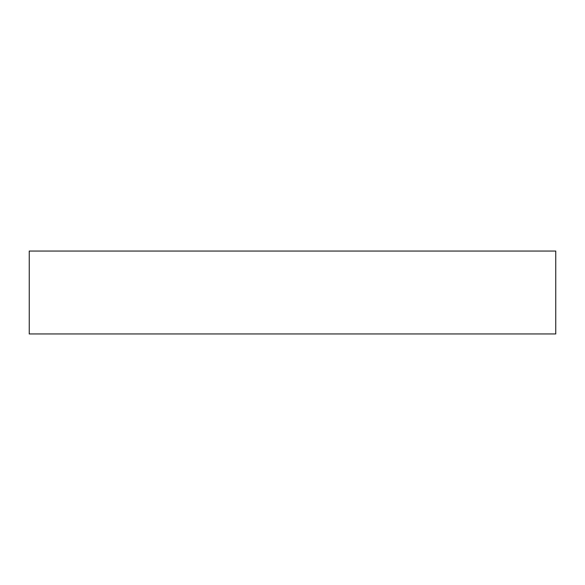 <?xml version="1.0" encoding="UTF-8"?>
<svg xmlns="http://www.w3.org/2000/svg" width="585" height="585" viewBox="0 0 585 585"><rect width="100%" height="100%" fill="white"/><g stroke="black" fill="none" stroke-linecap="round" stroke-linejoin="round"><path stroke-width="0.88" d="M29.25 251.045L29.25 333.955L555.75 333.955L555.75 251.045L29.25 251.045L29.25 333.955L555.75 333.955L555.75 251.045L29.25 251.045"/></g></svg>
